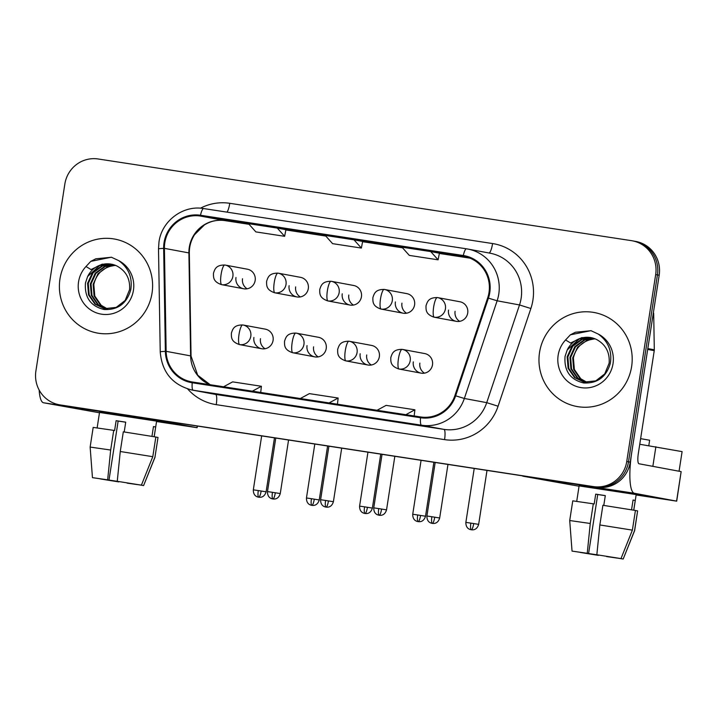 <?xml version="1.0" encoding="UTF-8"?>
<svg xmlns="http://www.w3.org/2000/svg" width="718" height="718" viewBox="0 0 718 718"><rect width="100%" height="100%" fill="white"/><g stroke="black" fill="none" stroke-linecap="round" stroke-linejoin="round"><path stroke-width="1.08" d="M307.035 345.609A9.953 9.702 -79.4 0 0 314.807 356.864A9.953 9.702 -79.4 0 0 326.223 348.544A9.953 9.702 -79.4 0 0 318.451 337.289L296.166 333.134A9.953 9.702 -79.4 0 0 295.87 333.089A9.953 2.217 98.7 0 0 295.852 333.08A9.953 2.217 98.7 0 0 292.163 342.513A9.953 2.217 -81.3 0 0 292.818 352.762A9.953 9.702 -79.4 0 0 303.938 344.389A9.953 9.702 -79.4 0 0 296.166 333.134L295.852 333.08C287.074 333.098 285.926 337.065 284.534 341.256C284.463 345.672 284.238 349.801 292.522 352.709A9.953 9.702 -79.4 0 0 292.818 352.762M318.191 356.873A9.953 9.702 100.6 0 1 313.595 346.83M360.176 353.75A9.953 9.702 -79.4 0 0 367.948 365.004A9.953 9.702 -79.4 0 0 379.355 356.684A9.953 9.702 -79.4 0 0 371.592 345.43L349.307 341.274A9.953 9.702 -79.4 0 0 349.002 341.229A9.953 2.217 98.7 0 0 348.993 341.221A9.953 2.217 98.7 0 0 345.295 350.653A9.953 2.217 -81.3 0 0 345.959 360.903A9.953 9.702 -79.4 0 0 357.07 352.529A9.953 9.702 -79.4 0 0 349.307 341.274L348.993 341.221C340.215 341.238 339.058 345.205 337.666 349.397C337.604 353.812 337.379 357.941 345.663 360.849A9.953 9.702 -79.4 0 0 345.959 360.903M371.332 365.013A9.953 9.702 100.6 0 1 366.727 354.97M413.317 361.881A9.953 9.702 -79.4 0 0 421.08 373.136A9.953 9.702 -79.4 0 0 432.496 364.825A9.953 9.702 -79.4 0 0 424.733 353.57L402.448 349.415A9.953 9.702 -79.4 0 0 402.143 349.361A9.953 2.217 98.7 0 0 402.125 349.361A9.953 2.217 98.7 0 0 398.436 358.794A9.953 2.217 -81.3 0 0 399.1 369.034A9.953 9.702 -79.4 0 0 410.211 360.669A9.953 9.702 -79.4 0 0 402.448 349.415L402.125 349.361C393.347 349.37 392.199 353.337 390.807 357.537C390.736 361.953 390.511 366.081 398.795 368.989A9.953 9.702 -79.4 0 0 399.1 369.034M424.473 373.154A9.953 9.702 100.6 0 1 419.868 363.102M253.903 337.469A9.953 9.702 -79.4 0 0 261.666 348.724A9.953 9.702 -79.4 0 0 273.082 340.404A9.953 9.702 -79.4 0 0 265.319 329.149L243.034 325.003A9.953 9.702 -79.4 0 0 242.729 324.949A9.953 2.217 98.7 0 0 242.711 324.949A9.953 2.217 98.7 0 0 239.022 334.382A9.953 2.217 -81.3 0 0 239.686 344.622A9.953 9.702 -79.4 0 0 250.797 336.257A9.953 9.702 -79.4 0 0 243.034 325.003L242.711 324.949C233.933 324.958 232.785 328.925 231.393 333.116C231.322 337.532 231.097 341.669 239.381 344.568A9.953 9.702 -79.4 0 0 239.686 344.622M265.059 348.742A9.953 9.702 100.6 0 1 260.454 338.69M289.121 285.665A9.953 9.702 -79.4 0 0 296.884 296.92A9.953 9.702 -79.4 0 0 308.3 288.6A9.953 9.702 -79.4 0 0 300.537 277.345L278.252 273.19A9.953 9.702 -79.4 0 0 277.947 273.145A9.953 2.217 98.7 0 0 277.929 273.136A9.953 2.217 98.7 0 0 274.24 282.569A9.953 2.217 -81.3 0 0 274.904 292.818A9.953 9.702 -79.4 0 0 286.015 284.445A9.953 9.702 -79.4 0 0 278.252 273.19L277.929 273.136C269.151 273.154 268.002 277.121 266.611 281.312C266.54 285.728 266.315 289.857 274.599 292.764A9.953 9.702 -79.4 0 0 274.904 292.818M300.277 296.929A9.953 9.702 100.6 0 1 295.672 286.886M342.253 293.806A9.953 9.702 -79.4 0 0 350.025 305.06A9.953 9.702 -79.4 0 0 361.441 296.74A9.953 9.702 -79.4 0 0 353.669 285.486L331.384 281.33A9.953 9.702 -79.4 0 0 331.088 281.285A9.953 2.217 98.7 0 0 331.07 281.276A9.953 2.217 98.7 0 0 327.381 290.709A9.953 2.217 -81.3 0 0 328.045 300.959A9.953 9.702 -79.4 0 0 339.156 292.585A9.953 9.702 -79.4 0 0 331.384 281.33L331.07 281.276C322.292 281.294 321.143 285.261 319.752 289.453C319.681 293.868 319.456 297.997 327.74 300.905A9.953 9.702 -79.4 0 0 328.045 300.959M353.409 305.069A9.953 9.702 100.6 0 1 348.813 295.026M395.394 301.937A9.953 9.702 -79.4 0 0 403.166 313.192A9.953 9.702 -79.4 0 0 414.582 304.881A9.953 9.702 -79.4 0 0 406.81 293.626L384.525 289.471A9.953 9.702 -79.4 0 0 384.229 289.417A9.953 2.217 98.7 0 0 384.211 289.417A9.953 2.217 98.7 0 0 380.513 298.85A9.953 2.217 -81.3 0 0 381.177 309.09A9.953 9.702 -79.4 0 0 392.297 300.725A9.953 9.702 -79.4 0 0 384.525 289.471L384.211 289.417C375.433 289.426 374.275 293.393 372.884 297.593C372.821 302.009 372.597 306.137 380.881 309.045A9.953 9.702 -79.4 0 0 381.177 309.09M406.55 313.21A9.953 9.702 100.6 0 1 401.945 303.158M448.535 310.077A9.953 9.702 -79.4 0 0 456.298 321.332A9.953 9.702 -79.4 0 0 467.714 313.021A9.953 9.702 -79.4 0 0 459.951 301.766L437.666 297.611A9.953 9.702 -79.4 0 0 437.361 297.557A9.953 2.217 98.7 0 0 437.343 297.557A9.953 2.217 98.7 0 0 433.654 306.99A9.953 2.217 -81.3 0 0 434.318 317.23A9.953 9.702 -79.4 0 0 445.429 308.866A9.953 9.702 -79.4 0 0 437.666 297.611L437.343 297.557C428.565 297.566 427.416 301.533 426.025 305.733C425.954 310.149 425.729 314.278 434.013 317.185A9.953 9.702 -79.4 0 0 434.318 317.23M459.691 321.35A9.953 9.702 100.6 0 1 455.086 311.298M235.98 277.525A9.953 9.702 -79.4 0 0 243.752 288.78A9.953 9.702 -79.4 0 0 255.168 280.46A9.953 9.702 -79.4 0 0 247.396 269.205L225.111 265.059A9.953 9.702 -79.4 0 0 224.815 265.005A9.953 2.217 98.7 0 0 224.797 265.005A9.953 2.217 98.7 0 0 221.099 274.438A9.953 2.217 -81.3 0 0 221.763 284.678A9.953 9.702 -79.4 0 0 232.883 276.313A9.953 9.702 -79.4 0 0 225.111 265.059L224.797 265.005C216.019 265.014 214.87 268.981 213.47 273.172C213.408 277.588 213.183 281.725 221.467 284.624A9.953 9.702 -79.4 0 0 221.763 284.678M247.136 288.798A9.953 9.702 100.6 0 1 242.531 278.746M59.962 279.006A47.783 46.571 -79.4 0 0 97.244 333.026A47.783 46.571 -79.4 0 0 152.036 293.106A47.783 46.571 -79.4 0 0 114.754 239.085A47.783 46.571 -79.4 0 0 59.962 279.006A47.783 46.571 -79.4 0 0 97.244 333.026A47.783 46.571 -79.4 0 0 152.036 293.106A47.783 46.571 -79.4 0 0 114.754 239.085A47.783 46.571 -79.4 0 0 59.962 279.006M539.541 352.457A47.783 46.571 -79.4 0 0 576.832 406.487A47.783 46.571 -79.4 0 0 631.625 366.566A47.783 46.571 -79.4 0 0 594.333 312.536A47.783 46.571 -79.4 0 0 539.541 352.457A47.783 46.571 -79.4 0 0 576.832 406.487A47.783 46.571 -79.4 0 0 631.625 366.566A47.783 46.571 -79.4 0 0 594.333 312.536A47.783 46.571 -79.4 0 0 539.541 352.457M164.808 242.819A31.852 31.053 100.6 0 1 200.367 216.046L463.182 256.299A31.852 31.053 100.6 0 1 464.142 256.461A31.852 31.053 100.6 0 1 487.693 297.871L454.907 395.564A31.852 31.053 100.6 0 1 420.649 416.952L192.343 381.985A31.852 31.053 100.6 0 1 191.383 381.814A31.852 31.053 100.6 0 1 166.145 351.335L164.422 248.356A31.852 31.053 100.6 0 1 164.808 242.819M164.036 242.702A32.651 31.825 -79.4 0 0 163.65 248.383L165.364 351.362A32.651 31.825 -79.4 0 0 192.218 382.766L420.533 417.741A32.651 31.825 -79.4 0 0 455.643 395.815L488.428 298.123A32.651 31.825 -79.4 0 0 463.307 255.509L200.493 215.256A32.651 31.825 -79.4 0 0 164.036 242.702M59.208 404.755L62.699 405.401A29.86 29.106 -79.4 0 0 63.606 405.553L596.9 487.244A29.86 29.106 -79.4 0 0 630.242 462.132L659.178 275.227L657.428 274.904A29.86 29.106 -79.4 0 0 634.129 241.14A29.86 29.106 -79.4 0 1 657.428 274.904L628.492 461.809L657.428 274.904L655.678 274.581A29.86 29.106 -79.4 0 0 632.379 240.817A29.86 29.106 -79.4 0 0 631.472 240.665L98.178 158.983A29.86 29.106 -79.4 0 0 64.835 184.086L35.9 370.991A29.86 29.106 -79.4 0 0 59.208 404.755A29.86 29.106 -79.4 0 0 60.106 404.907L593.4 486.589A29.86 29.106 -79.4 0 0 626.751 461.486L655.678 274.581M596.9 487.244L595.15 486.912A29.86 29.106 -79.4 0 0 628.492 461.809A29.86 29.106 -79.4 0 1 595.15 486.912L61.856 405.23L593.4 486.589M60.949 405.078A29.86 29.106 -79.4 0 0 61.856 405.23A29.86 29.106 -79.4 0 1 60.949 405.078M250.779 399.244L222.006 394.837A7.961 1.777 -81.3 0 1 222.006 394.837L250.779 399.244L222.015 394.846A7.961 1.777 -81.3 0 0 222.024 394.846M404.243 422.749L375.478 418.352A7.961 1.777 -81.3 0 1 375.469 418.343M327.507 411.001L298.733 406.594A7.961 1.777 -81.3 0 1 298.733 406.594L327.507 411.001L298.751 406.594A7.961 1.777 -81.3 0 0 298.76 406.594M277.274 228.082L248.5 223.675L255.859 231.896L284.633 236.312L285.926 229.697L277.274 228.082L284.633 236.312M430.737 251.587L401.963 247.18L409.323 255.402L438.097 259.817L439.389 253.203L430.737 251.587L438.097 259.817M354.01 239.839L325.236 235.423L332.596 243.653L361.369 248.06L362.662 241.445L354.01 239.839L361.369 248.06M329.104 402.924L338.151 398.032L309.377 393.626L300.33 398.517M338.151 398.032L337.442 404.207M252.368 391.175L261.415 386.275L232.641 381.868L223.594 386.769M261.415 386.275L260.706 392.45M405.841 414.681L414.887 409.781L386.104 405.374L377.058 410.274M414.887 409.781L414.178 415.955M659.178 275.227A29.86 29.106 -79.4 0 0 635.87 241.463L632.379 240.817M113.641 264.709A22.5 21.935 -79.4 0 0 111.434 264.179A22.5 21.935 -79.4 0 0 87.668 276.448L85.469 282.955C84.365 297.333 90.585 306.182 104.11 309.521C117.824 310.131 126.7 303.57 130.748 289.857C132.642 277.579 128.621 267.841 118.703 260.634L111.371 257.206L90.791 261.361L85.989 266.513L91.015 269.564L102.261 264.143L114.656 265.05L116.756 265.92C126.072 270.964 130.344 278.907 129.554 289.722L125.156 300.447L116.199 307.412L104.46 308.659L94.973 304.172L88.529 294.865L87.578 283.341L92.434 272.714L101.866 265.831L112.735 264.466M107.269 308.982L100.52 305.213L94.076 295.897L93.125 284.373L97.98 273.746L107.413 266.863L115.41 265.328M107.628 309L101.22 305.338L94.776 296.022L93.816 284.507C96.221 274.312 102.414 268.074 112.394 265.795A22.5 21.935 -79.4 0 1 115.706 265.454M105.851 308.875L97.747 304.692L91.303 295.376L90.351 283.861L95.207 273.226L104.64 266.351L114.081 264.852M106.21 308.911L98.447 304.818L91.994 295.511L91.042 283.987L95.907 273.361L105.331 266.477L114.413 264.96M104.81 308.722L95.665 304.306L89.22 294.99L88.269 283.475L93.125 272.84L102.557 265.956L113.076 264.556M87.668 276.448L99.784 265.445L111.712 264.233M90.791 261.361L95.826 258.794L111.541 257.241M593.221 338.169A22.5 21.935 -79.4 0 0 591.013 337.631A22.5 21.935 -79.4 0 0 567.247 349.899L565.057 356.406C563.953 370.784 570.164 379.642 583.698 382.981C597.403 383.583 606.288 377.031 610.336 363.308C612.221 351.039 608.209 341.292 598.291 334.094L590.959 330.666L570.379 334.812L565.569 339.964L570.595 343.016L581.84 337.595L594.235 338.501L596.344 339.372C605.66 344.425 609.923 352.358 609.142 363.182L604.744 373.899L595.778 380.863L584.039 382.111L574.562 377.632L568.109 368.316L567.157 356.801L572.022 346.166L581.445 339.282L592.314 337.918M586.848 382.443L580.108 378.664L573.664 369.357L572.713 357.833L577.568 347.198L586.992 340.323L594.989 338.788M587.207 382.452L580.799 378.79L574.355 369.483L573.404 357.959C575.8 347.763 581.993 341.526 591.982 339.246A22.5 21.935 -79.4 0 1 595.285 338.905M585.439 382.326L577.335 378.144L570.891 368.837L569.939 357.313L574.795 346.686L584.219 339.802L593.66 338.304M585.789 382.362L578.026 378.278L571.582 368.962L570.63 357.447L575.486 346.812L584.91 339.928L593.992 338.42M584.389 382.173L575.253 377.758L568.809 368.451L567.857 356.927L572.713 346.3L582.136 339.417L592.655 338.007M567.247 349.899L579.363 338.896L591.3 337.684M570.379 334.812L575.414 332.246L591.129 330.693M99.524 412.455L167.429 422.776L99.524 412.455M39.167 390.053A39.822 8.885 98.7 0 0 43.565 402.78L99.47 412.778M153.885 419.384A39.822 8.885 98.7 0 0 154.828 419.824L196.992 427.677L197.253 426.025M197.378 426.043L197.118 427.704L156.542 421.52M579.103 485.906L647.017 496.228L579.103 485.906M647.69 349.442L631.768 452.295A39.822 8.885 98.7 0 0 634.416 493.275L676.58 501.128L681.149 471.618L638.984 463.765A9.953 2.217 -81.3 0 1 638.32 453.525L654.242 350.662L647.69 349.442A4.981 4.855 -79.4 0 0 647.753 348.571M522.201 475.801A39.822 8.885 98.7 0 0 523.153 476.231L579.058 486.23M681.149 471.618L676.706 501.155L636.13 494.971M653.416 312.42A4.981 4.855 100.6 0 1 653.703 314.017L654.304 349.792A4.981 4.855 100.6 0 1 654.242 350.662M639.756 444.262L682.1 451.622L679.066 471.232M655.884 446.74L652.85 466.35M117.51 481.347L100.565 478.834M124.205 431.967L125.722 422.157L116.128 420.685L114.611 430.522L113.722 430.36L110.68 450.033L107.655 479.83L92.451 477.65L109.001 480.082L118.138 421.062L125.713 422.22M97.136 427.892L99.551 412.267L121.746 415.498L156.605 421.098L154.191 436.732M154.155 436.724L155.662 426.986L153.472 426.573L151.956 436.356M92.451 477.65L90.136 447.072L93.178 427.398L113.722 430.36M123.317 431.823L155.842 437.011L152.79 456.684L141.41 485.153L117.249 481.302L120.265 451.505L123.317 431.823M137.703 484.587L143.609 485.565L154.98 457.088L158.023 437.415L155.824 437.082M158.023 437.415L154.98 457.088M90.136 447.072L110.68 450.033M120.265 451.505L152.79 456.684M117.249 481.302L141.41 485.153M155.061 457.124L143.609 485.565L127.095 482.882M107.655 479.83L109.001 480.082M137.694 484.65L127.059 483.124M117.465 481.661L118.874 481.599M118.811 481.913L100.547 478.969M116.128 420.685L118.138 421.062M153.464 426.645L155.662 426.986M597.098 554.808L580.153 552.295M603.784 505.418L605.301 495.608L595.716 494.146L594.19 503.982L593.301 503.812L590.259 523.485L587.243 553.291L572.04 551.101L588.589 553.542L597.726 494.514L605.292 495.671M576.716 501.352L579.139 485.718L601.325 488.958L636.193 494.549L633.77 510.184M633.734 510.175L635.242 500.437L633.061 500.033L631.544 509.816M640.618 438.662L649.637 440.224L648.803 445.654M572.04 551.101L569.715 520.523L572.767 500.85L593.301 503.812M602.896 505.284L635.421 510.462L632.379 530.135L620.989 558.604L596.837 554.754L599.853 524.957L602.896 505.284M617.292 558.039L623.188 559.017L634.559 530.548L637.611 510.875L635.412 510.534M637.611 510.875L634.649 530.575L623.188 559.017L606.674 556.342M569.715 520.523L590.259 523.485M599.853 524.957L632.379 530.135M596.837 554.754L620.989 558.604M587.243 553.291L588.589 553.542M617.283 558.11L606.638 556.585M597.044 555.113L598.453 555.05M598.39 555.364L580.135 552.42M595.716 494.146L597.726 494.514M633.043 500.105L635.242 500.437M200.367 216.046L224.842 220.606A31.852 31.053 -79.4 0 0 189.274 247.378A31.852 31.053 -79.4 0 0 188.897 252.916L190.611 355.895A31.852 31.053 -79.4 0 0 210.087 384.695M200.448 208.202A49.775 48.519 100.6 0 1 229.769 203.302L492.575 243.555A9.953 2.217 -81.3 0 1 489.012 252.996M492.575 243.555A49.775 48.519 100.6 0 1 532.918 300.088A49.775 48.519 100.6 0 1 530.871 308.516L498.086 406.209A49.775 48.519 100.6 0 1 444.568 439.622L216.253 404.656A49.775 48.519 100.6 0 1 187.676 388.959M488.428 298.123L497.134 300.788L519.509 304.953A39.822 38.817 -79.4 0 0 521.142 298.212A39.822 38.817 -79.4 0 0 490.071 253.194L467.696 249.02A39.822 38.817 100.6 0 1 497.134 300.788L464.349 398.481A39.822 38.817 100.6 0 1 421.529 425.209L193.223 390.242A9.953 2.217 -81.3 0 1 192.218 382.766M463.307 255.509A9.953 2.217 -81.3 0 1 466.485 248.814L203.67 208.561A9.953 2.217 98.7 0 0 203.67 208.561C183.108 204.863 161.703 220.902 158.983 241.984L158.507 248.859A9.953 0.458 -1 0 1 163.65 248.383M420.533 417.741A9.953 2.217 98.7 0 0 421.529 425.209L443.904 429.382A39.822 38.817 -79.4 0 0 486.723 402.654L519.509 304.953L530.871 308.516M455.643 395.815L464.349 398.481L486.723 402.654L498.086 406.209M158.507 248.859L160.231 351.847A9.953 0.458 -1 0 1 165.364 351.362M216.253 404.656A9.953 2.217 -81.3 0 0 215.597 394.406L193.223 390.242A39.822 38.817 100.6 0 1 192.02 390.036L214.395 394.209A39.822 38.817 -79.4 0 0 215.597 394.406L443.904 429.382A9.953 2.217 -81.3 0 1 444.568 439.622M466.503 248.814A39.822 38.817 100.6 0 1 467.696 249.02L466.485 248.814A9.953 2.217 -81.3 0 1 466.503 248.814M466.467 248.814L203.688 208.561A9.953 2.217 98.7 0 0 200.493 215.256M60.106 404.907L63.606 405.553M626.751 461.486L630.242 462.132M229.769 203.302A9.953 2.217 -81.3 0 1 227.014 212.133M463.182 256.299L465.102 256.658M469.904 258.139L439.344 253.454L469.904 258.139M402.538 247.818L362.608 241.706L402.538 247.818M325.801 236.069L285.872 229.948L325.801 236.069M164.422 248.356L188.897 252.916A17.914 0.817 179 0 1 189.328 253.086C189.265 246.436 191.006 240.315 194.533 234.723L204.424 224.905C210.85 220.991 217.662 219.564 224.869 220.606L249.074 224.312L224.842 220.606A17.914 3.994 -81.3 0 0 224.869 220.606A17.914 3.994 -81.3 0 0 224.896 220.614M166.145 351.335L190.611 355.895A17.914 0.817 179 0 1 191.051 356.065L197.683 375.2L210.168 384.713M258.292 490.565L253.319 489.838C253.221 497.143 258.884 497.053 258.615 497.206L258.839 497.233C258.633 497.018 263.982 498.804 266.109 491.812L258.292 490.565A6.471 1.445 -81.3 0 0 258.722 497.215A6.471 1.445 98.7 0 0 261.137 491.094M272.454 492.315L267.482 491.597C267.383 498.893 273.037 498.813 272.777 498.956L272.894 498.974A6.471 1.445 -81.3 0 1 272.454 492.315L280.262 493.571L288.555 440.017M280.262 493.571C278.144 500.563 272.786 498.777 273.002 498.992L272.894 498.974A6.471 1.445 98.7 0 0 275.29 492.844M311.433 498.696L306.46 497.978C306.362 505.275 312.016 505.194 311.756 505.337L311.98 505.373C311.765 505.158 317.123 506.944 319.241 499.952L311.433 498.696A6.471 1.445 -81.3 0 0 311.863 505.355A6.471 1.445 98.7 0 0 314.269 499.225M364.564 506.836L359.592 506.109C359.503 513.415 365.157 513.334 364.897 513.478L365.004 513.496A6.471 1.445 -81.3 0 1 364.564 506.836L372.382 508.093L380.737 454.135M372.382 508.093C370.255 515.084 364.906 513.289 365.112 513.514L365.004 513.496A6.471 1.445 98.7 0 0 367.41 507.366M417.705 514.977L412.733 514.25C412.635 521.555 418.298 521.474 418.029 521.618L418.145 521.636A6.471 1.445 -81.3 0 1 417.705 514.977L425.523 516.233L433.878 462.266M425.523 516.233C423.396 523.225 418.038 521.43 418.253 521.654L418.145 521.636A6.471 1.445 98.7 0 0 420.551 515.506M470.846 523.117L465.865 522.39C465.776 529.696 471.43 529.615 471.17 529.758L471.286 529.776A6.471 1.445 -81.3 0 1 470.846 523.117L478.655 524.373L487.01 470.407M478.655 524.373C476.537 531.365 471.179 529.57 471.394 529.794L471.286 529.776A6.471 1.445 98.7 0 0 473.683 523.646M325.586 500.455L320.614 499.728C320.524 507.034 326.178 506.953 325.918 507.096L326.026 507.114A6.471 1.445 -81.3 0 1 325.586 500.455L333.403 501.711L341.696 448.149M333.403 501.711C331.276 508.703 325.927 506.908 326.134 507.132L326.026 507.114A6.471 1.445 98.7 0 0 328.431 500.985M378.727 508.595L373.755 507.868C373.656 515.174 379.319 515.093 379.05 515.237L379.167 515.255A6.471 1.445 -81.3 0 1 378.727 508.595L386.544 509.852L394.837 456.289M386.544 509.852C384.417 516.843 379.059 515.048 379.275 515.273L379.167 515.255A6.471 1.445 98.7 0 0 381.572 509.125M431.868 516.736L426.896 516.009C426.797 523.314 432.451 523.225 432.191 523.377L432.416 523.413C432.2 523.189 437.558 524.984 439.676 517.992L431.868 516.736A6.471 1.445 -81.3 0 0 432.299 523.395A6.471 1.445 98.7 0 0 434.704 517.265M85.989 266.513A28.478 27.76 -79.4 0 0 78.558 281.851A28.478 27.76 -79.4 0 0 101.642 314.197A28.478 27.76 -79.4 0 0 133.44 290.26A28.478 27.76 -79.4 0 0 118.703 260.634M565.569 339.964A28.478 27.76 -79.4 0 0 558.146 355.311A28.478 27.76 -79.4 0 0 581.23 387.648A28.478 27.76 -79.4 0 0 613.019 363.712A28.478 27.76 -79.4 0 0 598.291 334.094M154.828 419.824L43.565 402.78M634.416 493.275L523.153 476.231M647.824 348.589L654.304 349.792M653.703 314.017L653.192 313.919M160.231 351.847C161.927 372.256 172.517 384.983 192.02 390.036M189.328 253.086L191.051 356.065M266.109 491.812L274.464 437.854M243.752 288.78L221.467 284.624M253.319 489.838L261.666 435.898M267.482 491.597L275.766 438.052M261.666 348.724L239.381 344.568M319.241 499.952L327.596 445.995M296.884 296.92L274.599 292.764M306.46 497.978L314.807 444.029M350.025 305.06L327.74 300.905M359.592 506.109L367.948 452.169M403.166 313.192L380.881 309.045M412.733 514.25L421.08 460.31M456.298 321.332L434.013 317.185M465.865 522.39L474.221 468.45M320.614 499.728L328.907 446.192M314.807 356.864L292.522 352.709M373.755 507.868L382.039 454.332M367.948 365.004L345.663 360.849M439.676 517.992L447.969 464.429M426.896 516.009L435.18 462.473M421.08 373.136L398.795 368.989M111.434 264.179L114.656 265.05M591.013 337.631L594.235 338.501"/></g></svg>
